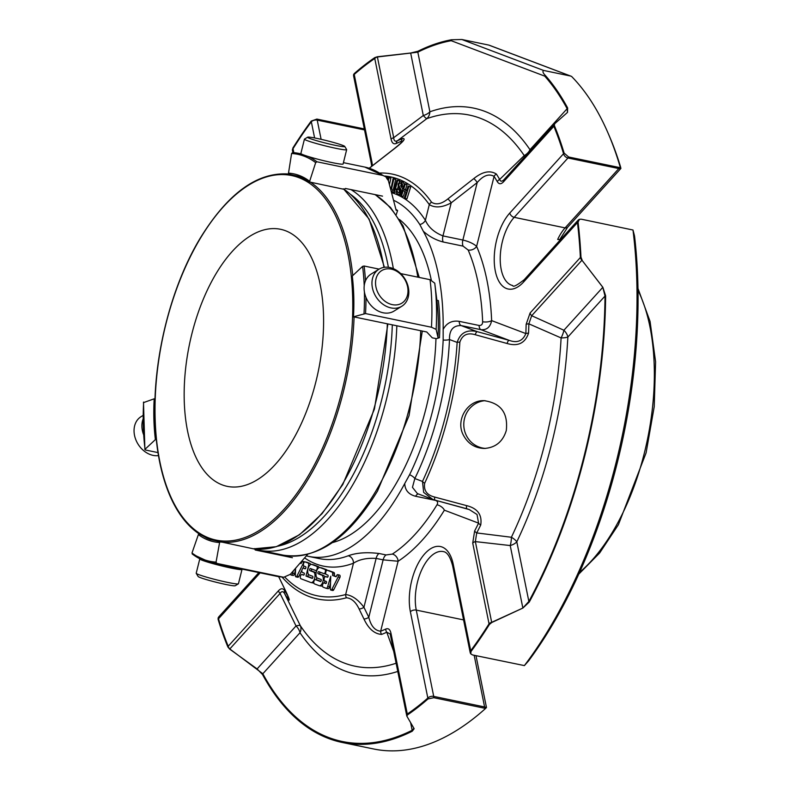 <?xml version="1.0" encoding="UTF-8"?>
<svg xmlns="http://www.w3.org/2000/svg" width="790" height="790" viewBox="0 0 790 790"><rect width="100%" height="100%" fill="white"/><g stroke="black" fill="none" stroke-linecap="round" stroke-linejoin="round"><path stroke-width="1.19" d="M285.555 230.749A131.268 65.807 101.7 0 1 317.205 376.277A131.268 65.807 101.7 0 1 227.224 486.354A131.268 65.807 101.7 0 1 189.442 344.46A131.268 65.807 101.7 0 1 280.529 229.288A131.268 65.807 101.7 0 1 285.555 230.749M554.521 123.892A4.355 3.693 -131.8 0 0 554.422 124A4.355 2.864 42.2 0 0 554.304 124.119A4.355 4.355 0 0 1 554.56 123.862L567.496 112.397L567.645 107.944A358.7 179.834 101.7 0 0 545.139 75.238C542.928 72.937 542.404 71.337 543.569 70.438L570.479 76.018L488.763 45.079L461.854 39.5L451.455 39.767A358.7 179.834 101.7 0 0 417.93 51.261A4.355 3.506 63.4 0 0 417.831 52.16L429.888 111.795A10.882 6.103 -11.4 0 1 423.292 115.528A10.882 1.471 -126.3 0 0 426.788 118.668A10.882 9.006 70.5 0 0 429.888 111.795A289.12 144.955 101.7 0 1 529.991 149.705A10.882 8.463 -34.1 0 1 524.234 155.571A10.882 4.404 -134.6 0 0 525.459 155.966M397.775 671.441A289.12 144.955 101.7 0 1 299.993 632.75A10.882 8.463 145.9 0 0 300.358 625.759A10.882 2.597 -26.7 0 0 296.033 625.947A10.882 7.159 -137.8 0 1 299.993 632.75L262.843 673.751A4.355 3.239 151.6 0 0 262.527 674.542L257.106 668.933L229.702 649.123L227.866 646.961A358.7 179.834 101.7 0 1 218.129 619.449L218.119 618.027A4.355 4.355 0 0 1 218.968 616.644A4.355 2.864 -137.8 0 0 218.504 618.797A357.732 179.35 -78.3 0 0 228.211 646.23A4.355 3.032 157.6 0 0 227.866 646.961M229.702 649.123A4.355 0.642 -52.8 0 1 229.801 648.955L262.843 673.751A357.732 179.35 101.7 0 0 412.163 730.286L413.921 728.262M632.988 230.018L634.528 235.943A355.382 178.175 -78.3 0 1 528.579 660.884L524.382 665.595A358.7 179.834 -78.3 0 0 632.988 230.018L581.213 219.176L579.465 219.304L578.073 222.118A358.7 179.834 101.7 0 1 580.976 257.165A4.355 1.728 177.2 0 0 580.374 257.5A4.355 2.864 42.2 0 0 581.954 260.216L602.849 287.284L605.624 295.806A4.355 1.383 -179.5 0 0 605.012 296.053L567.862 337.053A10.882 7.159 42.2 0 0 563.902 330.25A10.882 3.427 -65.2 0 1 561.098 337.932A10.882 2.735 -176.9 0 0 567.862 337.053A289.12 144.955 101.7 0 1 516.808 541.822A10.882 4.128 25.5 0 0 511.397 537.259A10.882 3.664 -84.2 0 1 510.221 545.554A10.882 6.103 168.6 0 0 516.808 541.822L528.865 601.457L522.852 608.014L510.221 545.554L475.353 541.604A4.355 2.439 168.6 0 0 472.726 543.095L474.632 530.959A254.528 127.605 -78.3 0 0 478.582 523.138L477.022 514.497L469.319 509.58L435.221 500.188A4.355 1.274 105.2 0 1 435.132 500.169L466.989 508.819A4.355 1.244 105.2 0 0 467.078 508.839M530.139 150.791A10.882 7.159 42.2 0 0 529.991 149.705L567.141 108.694L567.467 112.427M491.765 622.52L491.676 622.323A4.355 2.439 168.6 0 0 489.04 623.814A4.355 2.242 32.1 0 0 489.395 624.475L491.765 622.52L522.871 608.063L529.27 602.049A4.355 1.926 -151.7 0 1 528.865 601.457A357.732 179.35 101.7 0 0 605.012 296.053L602.81 287.303L581.954 260.216L531.68 315.724L563.902 330.25L602.849 287.284M451.455 39.767L451.199 40.705A357.732 179.35 101.7 0 0 417.831 52.16L410.672 53.068A4.355 0.988 -95.4 0 1 410.672 53.019L417.93 51.261M332.59 575.446L332.649 573.728A2.202 1.106 -78.3 0 0 332.007 572.088L327.337 570.311A2.173 1.086 -78.3 0 0 327.248 570.291A2.173 1.086 -78.3 0 0 325.757 572.118A2.173 1.086 -78.3 0 0 326.29 574.528L327.82 575.11A1.086 0.543 101.7 0 1 328.077 576.315A1.086 0.543 101.7 0 1 327.337 577.223A1.086 0.543 101.7 0 1 327.287 577.213L325.757 576.631A2.173 1.086 -78.3 0 0 325.678 576.611A2.173 1.086 -78.3 0 0 324.186 578.438A2.173 1.086 -78.3 0 0 324.71 580.848L326.24 581.43A1.086 0.543 101.7 0 1 326.507 582.635A1.086 0.543 101.7 0 1 325.757 583.543A1.086 0.543 101.7 0 1 325.717 583.534L324.186 582.951A2.173 1.086 -78.3 0 0 324.098 582.931A2.173 1.086 -78.3 0 0 322.606 584.748A2.173 1.086 -78.3 0 0 323.13 587.168L326.112 588.293A2.202 1.106 -78.3 0 0 326.191 588.313A2.202 1.106 -78.3 0 0 327.682 586.555L330.753 576.216L330.319 588.708A1.847 0.928 -78.3 0 0 330.931 590.11A1.847 0.928 -78.3 0 0 331.899 589.36L338.12 576.976A1.738 0.869 -78.3 0 0 337.814 574.755A1.738 0.869 -78.3 0 0 337.636 574.676A1.738 0.869 -78.3 0 0 336.975 575.001L336.086 576.769L332.59 575.446L336.214 576.512M309.295 575.021A5.441 2.725 101.7 0 1 307.981 568.988A5.441 2.725 101.7 0 1 311.714 564.415A5.441 2.725 101.7 0 1 311.922 564.475L316.632 566.262A2.182 1.096 101.7 0 1 317.165 568.682A2.182 1.096 101.7 0 1 315.664 570.508A2.182 1.096 101.7 0 1 315.585 570.479L310.44 568.533A1.086 0.543 -78.3 0 0 310.401 568.524A1.086 0.543 -78.3 0 0 309.65 569.432A1.086 0.543 -78.3 0 0 309.917 570.637L313.442 571.97A5.441 2.725 101.7 0 1 314.756 578.004A5.441 2.725 101.7 0 1 311.033 582.566A5.441 2.725 101.7 0 1 310.825 582.507L300.921 578.754A2.173 1.086 101.7 0 1 300.397 576.345A2.173 1.086 101.7 0 1 301.889 574.518A2.173 1.086 101.7 0 1 301.968 574.537L303.498 575.12A1.086 0.543 -78.3 0 0 303.548 575.13A1.086 0.543 -78.3 0 0 304.288 574.221A1.086 0.543 -78.3 0 0 304.031 573.017L302.491 572.434A2.173 1.086 101.7 0 1 301.968 570.024A2.173 1.086 101.7 0 1 303.459 568.198A2.173 1.086 101.7 0 1 303.548 568.227L305.078 568.8A1.086 0.543 -78.3 0 0 305.118 568.82A1.086 0.543 -78.3 0 0 305.868 567.901A1.086 0.543 -78.3 0 0 305.602 566.697L304.071 566.114A2.173 1.086 101.7 0 1 303.548 563.705A2.173 1.086 101.7 0 1 305.039 561.878A2.173 1.086 101.7 0 1 305.118 561.907L308.11 563.033A2.173 1.086 101.7 0 1 308.613 565.531L305.987 576.068L312.099 578.379A1.086 0.543 -78.3 0 0 312.149 578.389A1.086 0.543 -78.3 0 0 312.889 577.48A1.086 0.543 -78.3 0 0 312.623 576.275L309.295 575.021M317.57 578.152A5.441 2.725 101.7 0 1 316.257 572.118A5.441 2.725 101.7 0 1 319.99 567.556A5.441 2.725 101.7 0 1 320.197 567.615L324.838 569.373A2.173 1.086 101.7 0 1 325.362 571.782A2.173 1.086 101.7 0 1 323.87 573.609A2.173 1.086 101.7 0 1 323.791 573.58L318.716 571.664A1.086 0.543 -78.3 0 0 318.676 571.654A1.086 0.543 -78.3 0 0 317.926 572.562A1.086 0.543 -78.3 0 0 318.192 573.767L321.718 575.1A5.441 2.725 101.7 0 1 323.031 581.134A5.441 2.725 101.7 0 1 319.308 585.696A5.441 2.725 101.7 0 1 319.101 585.637L314.39 583.85A2.173 1.086 101.7 0 1 313.867 581.44A2.173 1.086 101.7 0 1 315.358 579.613A2.173 1.086 101.7 0 1 315.437 579.643L320.444 581.539A1.086 0.543 -78.3 0 0 320.483 581.549A1.086 0.543 -78.3 0 0 321.224 580.64A1.086 0.543 -78.3 0 0 320.967 579.435L317.57 578.152M293.307 570.894L292.695 573.333A2.173 1.086 101.7 0 1 291.224 575.071A2.173 1.086 101.7 0 1 290.552 574.063M300.052 563.122L301.099 563.517L301.987 561.749A1.738 0.869 101.7 0 1 302.649 561.433A1.738 0.869 101.7 0 1 302.827 561.502A1.738 0.869 101.7 0 1 303.143 563.714L296.872 576.196A1.847 0.928 101.7 0 1 295.944 576.858A1.847 0.928 101.7 0 1 295.341 575.466L295.588 568.267M400.955 143.03L401.389 141.282A254.528 127.605 -78.3 0 0 396.294 143.454C393.697 144.521 391.959 143.099 391.08 139.178A4.355 2.439 -11.4 0 1 393.706 137.687L423.292 115.528L410.672 53.068L377.393 56.969A4.355 0.869 -97.9 0 1 377.393 56.752L410.672 53.019M447.772 199.001A4.355 1.264 51.8 0 1 451.199 202.862C442.37 207.563 435.073 208.155 429.296 204.62A4.355 3.407 144.7 0 1 431.587 202.25C436.12 205.124 441.521 204.037 447.772 199.001L473.733 178.639C482.522 171.568 490.077 170.047 496.397 174.067A257.609 129.155 101.7 0 1 499.665 179.448L524.234 155.571A281.428 141.094 101.7 0 0 426.788 118.668L397.439 140.739A257.609 129.155 101.7 0 1 402.594 138.546C406.178 138.27 403.473 141.637 394.467 148.629L369.365 168.191M391.08 139.178L374.756 58.47A357.732 179.35 -78.3 0 0 354.226 74.448A4.355 2.439 -11.4 0 0 353.644 76.077A4.355 4.355 0 0 1 353.604 74.616L354.216 73.618A358.7 179.834 101.7 0 1 374.806 57.601A4.355 3.348 55.8 0 0 374.756 58.47A4.355 2.439 -11.4 0 1 377.393 56.969L393.706 137.687C393.874 140.817 395.119 141.835 397.439 140.739A4.355 3.535 -114.6 0 0 396.294 143.454M292.517 150.446L292.843 148.076A358.7 179.834 101.7 0 1 311.221 121.087L316.869 119.083L364.328 128.928M292.547 150.643A4.355 2.439 -11.4 0 1 292.438 150.327A4.355 2.439 -11.4 0 1 293.021 148.698A4.355 2.242 -147.9 0 1 292.843 148.076M257.106 668.933A4.355 0.79 125 0 1 257.125 668.893L296.033 625.947L280.075 593.458L229.801 648.955A4.355 2.864 -137.8 0 1 228.211 646.23L278.495 590.732A4.355 2.864 42.2 0 0 280.075 593.458C281.615 591.078 283.106 591.088 284.548 593.507L300.358 625.759A281.428 141.094 101.7 0 0 396.116 663.235M410.642 722.791L412.163 730.286A4.355 3.506 63.4 0 0 412.242 731.224A358.7 179.834 101.7 0 1 342.258 742.472A358.7 179.834 101.7 0 1 262.527 674.542M412.242 731.224L414.128 728.765M484.714 708.255L486.275 707.781A4.355 2.439 168.6 0 0 484.596 706.951A4.355 2.182 101.7 0 1 484.714 708.255L433.829 697.708L428.022 698.923A358.7 179.834 101.7 0 1 407.433 714.95L406.88 716.214L413.93 728.321M434.727 497.078A4.355 1.274 105.2 0 0 435.132 500.169L432.772 499.408L423.647 492.397L422.492 481.436A4.355 1.6 -155.1 0 0 424.674 483.223C423.559 490.511 426.906 495.132 434.727 497.078L466.623 505.63C477.594 508.375 482.295 514.843 480.715 525.014A257.609 129.155 101.7 0 1 476.716 532.934L475.353 541.604L491.676 622.323L522.871 608.063M474.632 530.959A4.355 1.847 -152.5 0 0 476.716 532.934L511.397 537.259A281.428 141.094 101.7 0 0 561.098 337.932L528.856 323.831A257.609 129.155 101.7 0 1 528.559 333.153C525.093 343.225 517.924 346.672 507.052 343.482A4.355 1.244 -74.8 0 1 509.086 340.322C517.164 343.295 522.753 341.043 525.844 333.568A4.355 1.165 2.4 0 1 528.559 333.153M407.433 714.95A4.355 3.348 -124.2 0 1 407.294 714.042A4.355 2.439 168.6 0 0 406.722 715.671A4.355 4.355 0 0 0 406.82 716.066L406.88 716.214M390.507 635.269A4.355 2.439 -11.4 0 1 390.398 634.953L406.722 715.671A4.355 2.439 168.6 0 0 406.791 715.908M393.746 651.474L386.774 632.217A4.355 3.535 -114.6 0 1 385.757 629.057C388.364 627.991 390.102 629.413 390.981 633.323L407.294 714.042A357.732 179.35 -78.3 0 0 427.834 698.064A4.355 3.13 48.7 0 0 428.022 698.923M390.981 633.323A4.355 2.439 -11.4 0 0 390.398 634.953L390.122 633.926L386.774 632.217A257.609 129.155 101.7 0 1 381.619 634.41C374.43 633.936 368.535 628.791 363.943 618.975L359.094 608.962C355.826 602.059 351.629 598.316 346.514 597.754A223.224 111.913 101.7 0 1 282.03 577.075M284.676 588.965A4.355 1.708 -26 0 1 284.568 588.807L278.663 576.641L284.676 588.965C289.466 598.85 290.513 602.158 287.817 598.889A257.609 129.155 101.7 0 1 284.548 593.507A4.355 3.279 150 0 1 284.756 590.811A254.528 127.605 -78.3 0 0 287.886 595.966M605.624 295.806A358.7 179.834 101.7 0 1 529.27 602.049M497.305 181.69A4.355 3.279 150 0 1 499.665 179.448C500.475 181.73 501.966 181.749 504.139 179.498A4.355 2.864 42.2 0 0 504.03 179.616A4.355 2.864 42.2 0 0 503.566 181.779C501.067 184.406 498.984 184.376 497.305 181.69A254.528 127.605 -78.3 0 0 494.076 176.377C488.882 173.425 483.263 175.479 477.2 182.569L451.199 202.862L442.963 235.904A6.527 3.269 -78.3 0 0 443.16 241.987C435.794 240.091 429.187 236.516 423.312 231.263L419.816 224.518A6.527 5.046 -33.1 0 0 425.395 220.282C428.457 227.263 434.312 232.477 442.963 235.904L462.871 240.032C468.826 241.464 473.407 243.577 476.627 246.352A6.527 4.592 -23.3 0 1 468.154 250.015L463.068 246.125L443.16 241.987M503.803 179.853L554.304 124.119A4.355 2.864 42.2 0 0 553.849 126.272A4.355 3.032 -22.4 0 1 554.383 125.59A358.7 179.834 101.7 0 1 564.119 153.092L568.642 157.003L619.528 167.549A4.355 2.182 101.7 0 1 618.837 168.556A4.355 2.864 42.2 0 0 620.762 168.379L619.528 167.549M580.976 257.165L582.121 260.098M531.68 315.724L528.856 323.831A4.355 1.304 1.2 0 0 526.14 324.354L530.09 312.998A4.355 2.864 42.2 0 0 531.68 315.724M374.806 57.601L377.393 56.752M567.645 107.944A4.355 3.239 151.6 0 0 567.141 108.694A357.732 179.35 101.7 0 0 544.745 76.126L451.199 40.705M545.139 75.238L544.745 76.126M554.58 123.842L554.383 125.59M369.226 168.211L394.21 148.718A4.355 1.274 52.2 0 1 394.467 148.629M401.389 141.282A4.355 3.585 -111.3 0 1 402.594 138.546M387.841 179.241L388.226 177.503L389.036 177.701L388.394 180.643M386.31 177.207L387.179 177.335L386.903 178.807M401.488 196.039L400.757 195.555L404.48 183.685L405.221 184.169L403.69 189.047L406.583 190.963L408.114 186.075L408.845 186.559L405.122 198.438L404.381 197.954L406.139 192.365L403.246 190.449L401.488 196.039L403.334 196.424L404.875 191.526M401.508 186.193L401.587 184.268L400.747 183.171L399.592 183.191L398.92 184.307L398.841 185.492L401.211 189.975L400.204 193.491L399.069 194.419L397.824 194.32L396.639 193.175L396.501 188.988L397.261 189.225L397.084 190.834L398.18 192.879L399.74 192.513L400.313 190.499L398.229 187.082L398.15 184.031L399.938 181.601L401.113 181.73L402.525 184.406L402.278 186.44L401.508 186.193M390.803 189.837L393.045 178.668L393.835 178.965L391.652 188.425L392.62 190.499L394.062 190.153L396.955 180.13L397.745 180.426L395.069 190.341L393.894 191.822L392.65 192.079L391.04 190.745M473.733 178.639A4.355 1.274 52.2 0 1 477.2 182.569L462.871 240.032A6.527 3.269 -78.3 0 0 463.068 246.125M496.397 174.067A4.355 3.348 147.4 0 0 494.076 176.377L476.627 246.352A189.857 95.185 -78.3 0 1 491.637 320.612C490.304 327.119 486.759 330.141 480.992 329.687L509.086 340.322L477.239 331.672A4.355 1.274 -74.8 0 0 475.205 334.713C467.483 332.422 462.367 334.891 459.859 342.119A4.355 1.037 -176.4 0 0 457.153 342.416C460.244 332.827 466.939 329.252 477.239 331.672L461.084 325.559C453.134 325.46 449.273 330.111 449.5 339.522L457.153 342.416A204.916 102.74 101.7 0 1 422.492 481.436L414.839 478.543L412.449 487.341L417.406 493.592L432.446 499.28M507.052 343.482L475.205 334.713M463.138 434.707C455.475 419.826 467.641 400.066 483.924 400.649C500.801 402.999 508.246 412.973 506.281 430.56C502.835 441.689 495.528 447.654 484.369 448.453C474.8 448.137 467.729 443.555 463.138 434.707M466.623 505.63A4.355 1.244 105.2 0 0 466.989 508.819L469.181 509.53M480.715 525.014A4.355 1.718 -153.9 0 1 478.582 523.138L444.375 510.182A6.527 3.288 -148.5 0 0 437.008 504.78C438.154 502.647 437.65 501.186 435.497 500.386L415.589 496.258C408.588 494.431 404.974 490.175 404.757 483.49L409.585 474.731A6.527 2.548 -154.1 0 1 414.839 478.543A189.857 95.185 101.7 0 0 449.5 339.522A6.527 1.718 -177.4 0 1 443.17 340.046L443.16 329.45A183.329 91.907 -78.3 0 0 423.312 231.263M381.619 634.41A4.355 3.585 -111.3 0 1 380.662 631.22A254.528 127.605 -78.3 0 0 385.757 629.057M284.894 577.194A220.143 110.373 -78.3 0 0 345.655 594.534C352.073 595.334 358.166 599.59 363.933 607.303L368.802 617.306C370.925 625.976 374.875 630.608 380.662 631.22L398.111 561.246L383.13 559.853L368.802 617.306A4.355 1.708 -26 0 1 363.943 618.975M444.375 510.182A189.857 95.185 -78.3 0 1 398.111 561.246A6.527 5.056 -123.1 0 0 392.334 554.086L386.073 554.945A6.527 3.269 -78.3 0 0 383.13 559.853L376.129 558.402L363.933 607.303A4.355 1.708 154.1 0 1 359.094 608.962M306.362 555.864A183.329 91.907 -78.3 0 0 308.574 556.387L319.15 558.579A183.329 91.907 -78.3 0 0 348.222 555.775C356.399 552.763 366.678 552.003 379.062 553.494A6.527 3.269 -78.3 0 0 376.129 558.402C366.817 557.839 359.262 559.438 353.466 563.211L345.655 594.534A4.355 3.644 74.5 0 0 346.514 597.754M332.649 573.728L334.486 574.113A2.202 1.106 -78.3 0 0 333.854 572.464L329.183 570.696A2.173 1.086 -78.3 0 0 329.094 570.676A2.173 1.086 -78.3 0 0 329.005 570.666M325.757 576.631L327.722 577.056M324.186 582.951L326.142 583.375M326.28 588.323L327.959 588.678A2.202 1.106 -78.3 0 0 328.038 588.698A2.202 1.106 -78.3 0 0 329.529 586.931L330.516 582.961M330.931 590.11L332.768 590.495A1.847 0.928 -78.3 0 0 333.745 589.745L331.899 589.36M338.12 576.976L339.957 577.362L333.745 589.745M339.957 577.362A1.738 0.869 -78.3 0 0 339.651 575.14A1.738 0.869 -78.3 0 0 339.483 575.061A1.738 0.869 -78.3 0 0 339.295 575.061M337.814 574.755L339.651 575.14M334.486 574.113L334.427 575.831M312.524 578.221L307.833 576.443L308.386 574.212M305.987 576.068L307.833 576.443M310.579 564.633A2.173 1.086 -78.3 0 0 309.957 563.418L306.964 562.283A2.173 1.086 -78.3 0 0 306.885 562.263A2.173 1.086 -78.3 0 0 306.797 562.253M312.662 582.882A5.441 2.725 -78.3 0 0 312.87 582.941A5.441 2.725 -78.3 0 0 313.798 582.842M316.178 579.791A5.441 2.725 -78.3 0 0 316.77 577.5M316.099 573.007A5.441 2.725 -78.3 0 0 315.289 572.355L311.754 571.012A1.086 0.543 -78.3 0 1 311.448 570.173A1.086 0.543 -78.3 0 1 311.853 569.067M319.071 567.655A2.182 1.096 -78.3 0 0 318.479 566.647L313.768 564.86A5.441 2.725 -78.3 0 0 313.551 564.801A5.441 2.725 -78.3 0 0 313.344 564.771M320.868 581.381L317.284 580.028A2.173 1.086 -78.3 0 0 317.205 579.998A2.173 1.086 -78.3 0 0 317.116 579.988M320.938 586.022A5.441 2.725 -78.3 0 0 321.145 586.081A5.441 2.725 -78.3 0 0 322.508 585.736M324.423 582.99A5.441 2.725 -78.3 0 0 324.986 580.956M324.818 577.046A5.441 2.725 -78.3 0 0 323.564 575.485L320.029 574.152A1.086 0.543 -78.3 0 1 319.723 573.303A1.086 0.543 -78.3 0 1 320.128 572.197M323.959 573.619L325.638 573.965A2.173 1.086 -78.3 0 0 325.717 573.994A2.173 1.086 -78.3 0 0 325.816 574.004M327.149 570.281A2.173 1.086 -78.3 0 0 326.685 569.758L322.043 568A5.441 2.725 -78.3 0 0 321.836 567.931A5.441 2.725 -78.3 0 0 321.619 567.911M291.224 575.071L293.07 575.456A2.173 1.086 -78.3 0 0 294.542 573.718L295.539 569.718M295.944 576.858L297.781 577.243A1.847 0.928 -78.3 0 0 298.719 576.582L301.948 570.143M296.872 576.196L298.719 576.582M302.807 568.415L303.982 566.075M302.827 561.502L304.673 561.888A1.738 0.869 -78.3 0 0 304.673 561.888A1.738 0.869 -78.3 0 0 304.496 561.808A1.738 0.869 -78.3 0 0 304.308 561.808M301.227 563.25L300.259 562.885M287.965 596.174A4.355 3.348 147.4 0 0 287.817 598.889M311.221 121.087A4.355 2.558 36.6 0 0 311.339 121.778A4.355 2.439 -11.4 0 1 317.225 120.12A4.355 2.182 -78.3 0 0 316.869 119.083M278.495 590.732C280.993 588.106 283.077 588.125 284.756 590.811M342.258 742.472L373.65 748.979A358.7 179.834 -78.3 0 0 485.524 708.492M474.158 655.275L484.596 706.951L433.72 696.395A4.355 2.439 168.6 0 0 427.834 698.064L410.385 611.766A4.355 2.439 168.6 0 1 416.271 610.097L433.72 696.395A4.355 2.182 -78.3 0 1 433.829 697.708M489.395 624.475A358.7 179.834 101.7 0 1 471.028 651.464L470.761 653.873L472.558 654.95L524.382 665.595M471.028 651.464A4.355 2.558 -143.4 0 1 470.712 650.723A4.355 2.439 168.6 0 0 470.139 652.352A4.355 4.355 0 0 0 470.761 653.873M579.465 219.304A4.355 4.355 0 0 0 577.934 220.39A4.355 2.864 42.2 0 0 577.47 222.543A4.355 2.084 -6.7 0 1 578.073 222.118M564.119 153.092A4.355 2.765 163.2 0 0 563.556 153.704A4.355 2.864 42.2 0 0 567.961 158A4.355 2.182 -78.3 0 0 568.642 157.003M620.377 167.638A358.7 179.834 -78.3 0 0 607.865 132.651A358.7 179.834 -78.3 0 0 571.565 76.413L570.479 76.018L571.565 76.413M389.036 177.701L390.882 178.086L389.44 184.653M388.226 177.503L390.882 178.086M387.179 177.335L388.216 177.553M405.122 198.438L406.969 198.823L410.691 186.944L408.845 186.559M408.114 186.075L410.691 186.944M403.69 189.047L406.801 190.272M405.221 184.169L407.057 184.554L405.527 189.432M404.48 183.685L407.057 184.554M396.501 188.988L399.108 189.6L399.464 192.8M397.261 189.225L399.108 189.6M401.33 183.665L400.688 185.877L402.791 189.067M401.004 194.775L398.229 194.468M402.278 186.44L403.532 186.707M400.649 181.582L402.959 182.115L404.322 184.208M396.955 180.13L399.592 180.811L399.306 181.967M397.745 180.426L399.592 180.811M393.835 178.965L395.681 179.35L393.489 188.81L393.825 190.38M393.045 178.668L395.681 179.35M398.111 186.756L397.479 189.195M396.244 191.763L394.487 192.454L392.65 192.079M486.275 707.781L485.702 708.225M607.865 132.651L609.179 135.683A355.382 178.175 -78.3 0 1 620.614 167.105L620.891 168.448L567.595 227.283A4.355 2.864 -137.8 0 1 565.087 227.885L514.201 217.339A4.355 2.864 -137.8 0 1 509.797 213.043A42.433 21.271 -78.3 0 0 495.32 271.128A42.433 21.271 -78.3 0 0 523.721 281.882L577.47 222.543A357.732 179.35 -78.3 0 1 580.374 257.5L530.09 312.998M567.595 227.283L560.061 239.084A4.355 1.6 -155.1 0 1 557.681 239.449A38.078 19.088 -78.3 0 1 565.087 227.885L618.837 168.556L567.961 158L514.201 217.339A38.078 19.088 -78.3 0 0 500.228 257.481A38.078 19.088 -78.3 0 0 512.71 285.516C513.026 287.392 516.848 285.457 524.175 279.729A4.355 2.864 42.2 0 0 523.721 281.882M443.16 329.45C446.636 322.991 451.979 320.296 459.197 321.342A6.527 3.269 -78.3 0 0 461.084 325.559L480.992 329.687A6.527 3.269 -78.3 0 1 479.105 325.47C481.436 325.569 482.611 324.325 482.651 321.728A6.527 2.518 177.7 0 0 491.637 320.612L525.844 333.568A254.528 127.605 -78.3 0 0 526.14 324.354M348.222 555.775A6.527 5.382 -110.7 0 1 353.466 563.211A189.857 95.185 -78.3 0 1 304.604 557.888M393.519 200.226A183.932 92.213 101.7 0 1 419.816 224.518M443.17 340.046A183.932 92.213 101.7 0 1 409.585 474.731M308.574 556.387A183.329 91.907 -78.3 0 0 404.757 483.49M439.477 337.715A134.804 67.585 -78.3 0 0 438.371 300.595L436.87 300.289A134.804 67.585 101.7 0 1 437.976 337.399L439.477 337.715L436.416 338.653L432.278 337.834L426.748 331.978L353.486 316.8L365.523 313.571L431.459 327.238L436.12 329.361L437.976 337.399M332.412 542.612A170.008 85.231 -78.3 0 0 426.254 407.344A170.008 85.231 -78.3 0 0 435.962 338.574M431.281 280.016A170.008 85.231 -78.3 0 0 399.404 219.482M396.205 214.653L397.627 210.535A134.804 67.585 -78.3 0 0 395.889 209.32M342.406 145.251A19.148 1.313 -166 0 1 344.736 146.427A19.148 1.313 -166 0 1 325.865 143.168A19.148 1.313 -166 0 1 307.666 137.183A19.148 1.313 -166 0 1 322.281 139.593A19.148 1.313 -166 0 1 342.406 145.251M199.86 558.816A21.765 1.491 14 0 0 199.781 558.915L196.206 573.234A21.765 1.491 14 0 0 196.236 573.343L198.132 576.493A19.148 1.313 14 0 0 216.371 582.299A19.148 1.313 14 0 0 235.203 585.736L238.363 583.85A21.765 1.491 14 0 0 238.442 583.761L242.007 569.442A21.765 1.491 14 0 0 241.592 569.007M407.996 290.236A19.148 14.961 -121.8 0 1 384.118 300.575A19.148 14.961 -121.8 0 1 383.199 269.805A19.148 14.961 -121.8 0 1 407.996 290.236M344.736 146.427L346.642 149.567A21.765 1.491 -166 0 1 346.662 149.685A21.765 1.491 -166 0 1 325.194 145.864A21.765 1.491 -166 0 1 304.436 139.149A21.765 1.491 -166 0 1 304.515 139.07L307.666 137.183M346.662 149.685L343.097 164.004A21.765 1.491 -166 0 1 327.129 161.506A21.765 1.491 -166 0 1 303.548 154.919A21.765 1.491 -166 0 1 300.872 153.477L304.436 139.149M143.049 415.441L141.025 416.685A21.765 17.005 58.2 0 0 136.305 440.879A21.765 17.005 58.2 0 0 158.464 455.613M143.03 419.184A21.765 17.005 58.2 0 0 141.904 426.501A21.765 17.005 58.2 0 0 143.504 434.431M196.236 573.343A21.765 1.491 14 0 0 216.964 579.949A21.765 1.491 14 0 0 238.363 583.85M199.781 558.915A21.765 1.491 14 0 0 202.457 560.357A21.765 1.491 14 0 0 226.039 566.944A21.765 1.491 14 0 0 242.007 569.442M408.825 291.55A21.765 17.005 -121.8 0 1 401.853 306.224A21.765 17.005 -121.8 0 1 375.941 296.685A21.765 17.005 -121.8 0 1 378.924 269.232A21.765 17.005 -121.8 0 1 398.14 271.414A21.765 17.005 -121.8 0 1 408.825 291.55M401.853 306.224L394.003 311.092A21.765 17.005 -121.8 0 1 374.786 308.91A21.765 17.005 -121.8 0 1 364.101 288.775A21.765 17.005 -121.8 0 1 371.073 274.1L378.924 269.232M209.617 539.274L206.99 538.207L209.617 539.274M343.867 189.284L309.423 181.977L300.595 176.98A145.024 72.71 -78.3 0 0 299.331 176.506L288.794 174.156L288.498 173.148L291.599 153.497L292.586 152.589L298.906 153.418A167.194 83.819 -78.3 0 0 292.705 152.608M309.423 181.977L315.674 162.612L316.958 161.792L382.893 175.459L385.777 176.763L388.433 180.801L396.126 210.229L397.627 210.535M145.419 449.994L145.054 449.263L145.419 449.994L157.97 452.591M143.652 402.061A166.088 83.266 -78.3 0 0 145.054 449.263L155.393 439.586A146.13 73.263 -78.3 0 1 154.178 398.812L144.007 402.436M307.646 554.392L290.325 574.32L283.847 577.213L282.761 577.065L216.825 563.398L216.065 562.115L219.758 541.634L210.209 539.501M206.99 538.207L199.119 533.823L198.379 534.593L191.99 553L192.572 554.215A167.194 83.819 -78.3 0 0 210.634 562.589A167.194 83.819 -78.3 0 0 216.825 563.398M387.327 324.019A187.25 93.882 101.7 0 1 253.511 548.843L254.271 548.625M253.511 548.843L219.758 541.634M353.436 317.047L353.486 316.8A146.13 73.263 -78.3 0 0 352.271 276.036L362.6 266.358L364.111 266.013L379.111 269.123M400.688 273.597L430.046 279.68L434.747 283.175A162.947 81.696 101.7 0 1 434.776 283.363A162.947 81.696 101.7 0 1 436.12 329.361M436.87 300.289L434.796 283.541M292.399 557.71L255.259 550.008L254.459 548.665M282.149 555.587A146.19 73.292 101.7 0 1 278.91 554.244M344.055 189.314L345.408 188.455L382.538 196.147M485.07 400.668A23.927 23.078 -90.5 0 0 463.779 424.734A23.927 23.078 -90.5 0 0 485.504 448.414M504.139 179.498L554.205 124.237M543.569 70.438L461.854 39.5M431.587 202.25A207.997 104.28 -78.3 0 0 380.188 173.02M424.674 483.223A207.997 104.28 -78.3 0 0 459.859 342.119M332.007 572.088L333.854 572.464M327.337 570.311L329.183 570.696M327.682 586.555L329.529 586.931M308.613 565.531L309.413 565.699M308.11 563.033L309.957 563.418M305.118 561.907L306.964 562.283M303.548 568.227L305.384 568.602M301.968 574.537L303.814 574.923M313.442 571.97L315.289 572.355M309.917 570.637L311.754 571.012M316.632 566.262L318.479 566.647M311.922 564.475L313.768 564.86M315.437 579.643L317.284 580.028M321.718 575.1L323.564 575.485M318.192 573.767L320.029 574.152M324.838 569.373L326.685 569.758M320.197 567.615L322.043 568M292.695 573.333L294.542 573.718M314.608 137.954L311.339 121.778A357.732 179.35 -78.3 0 0 293.021 148.698L293.821 152.677M372.426 165.703A42.433 21.271 -78.3 0 0 371.665 160.745L354.226 74.448A4.355 3.13 -131.3 0 1 354.216 73.618M218.129 619.449A4.355 2.765 -16.8 0 1 218.504 618.797L260.127 572.849M470.139 652.352L452.69 566.055A4.355 2.439 -11.4 0 1 453.272 564.425L470.712 650.723A357.732 179.35 -78.3 0 0 489.04 623.814L472.726 543.095M509.797 213.043L563.556 153.704A357.732 179.35 -78.3 0 0 553.849 126.272L503.566 181.779M384.799 176.032A204.916 102.74 101.7 0 1 429.296 204.62L425.395 220.282A189.857 95.185 101.7 0 0 391.534 192.651M371.665 160.745A4.355 2.439 168.6 0 0 371.093 162.375L371.705 166.265M364.536 129.925L317.225 120.12L321.115 139.326M453.272 564.425A42.433 21.271 -78.3 0 0 424.872 553.671A42.433 21.271 -78.3 0 0 410.385 611.766M463.582 619.913L416.271 610.097A38.078 19.088 -78.3 0 1 421.781 569.718A38.078 19.088 -78.3 0 1 443.249 551.578C447.17 552.032 450.32 556.861 452.69 566.055M482.651 321.728A183.329 91.907 -78.3 0 0 468.154 250.015M479.105 325.47L459.197 321.342M415.589 496.258A6.527 3.269 101.7 0 1 418.394 493.967M392.334 554.086A183.329 91.907 -78.3 0 0 437.008 504.78M386.073 554.945L379.062 553.494M579.564 572.375A170.946 85.705 -78.3 0 0 644.442 452.65A170.946 85.705 -78.3 0 0 638.024 290.434M350.859 194.577A183.942 92.223 101.7 0 1 388.394 267.306M392.314 324.838A183.942 92.223 101.7 0 1 277.962 546.157M213.458 563.171A14.141 0.968 14 0 0 227.589 566.707A14.141 0.968 14 0 0 234.62 567.556M200.048 238.837A186.154 93.329 101.7 0 1 352.636 296.606A186.154 93.329 101.7 0 1 208.955 538.01A186.154 93.329 101.7 0 1 200.048 238.837M343.285 188.79A187.25 93.882 101.7 0 1 383.96 267.375M310.036 181.898A187.25 93.882 101.7 0 1 352.775 275.562M382.893 175.459A167.194 83.819 -78.3 0 0 364.832 167.085L385.777 176.753M316.958 161.792A167.194 83.819 -78.3 0 0 308.14 156.469M301.523 154.05A167.194 83.819 -78.3 0 0 298.906 153.418L301.276 153.912M315.674 162.612A166.088 83.266 -78.3 0 0 291.599 153.497M309.285 181.019A146.13 73.263 -78.3 0 0 288.498 173.148M283.837 577.213L276.559 576.256A167.194 83.819 -78.3 0 0 282.761 577.065M191.99 553A166.088 83.266 -78.3 0 0 216.065 562.115M198.379 534.593A146.13 73.263 -78.3 0 0 219.166 542.473M354.078 317.126A187.25 93.882 101.7 0 1 220.262 541.95M364.012 313.551A166.088 83.266 -78.3 0 0 364.407 291.895M364.22 285.812A166.088 83.266 -78.3 0 0 362.6 266.358M365.523 313.571A167.194 83.819 -78.3 0 0 365.987 297.435M365.484 280.806A167.194 83.819 -78.3 0 0 364.111 266.013M431.459 327.238A167.194 83.819 -78.3 0 0 430.046 279.68M350.938 189.6A187.25 93.882 101.7 0 1 393.351 268.649M396.837 325.776A187.25 93.882 101.7 0 1 259.545 550.225L283.432 555.182A187.25 93.882 -78.3 0 0 375.596 491.518A187.25 93.882 -78.3 0 0 420.724 330.724M417.811 277.142A187.25 93.882 -78.3 0 0 374.825 194.547M292.369 149.804A4.355 4.355 0 0 0 292.438 150.327L292.902 152.608M394.21 148.718C405.971 139.119 401.972 141.42 403.137 140.62L402.93 141.183M327.248 570.291L329.094 570.676M325.678 576.611L327.524 576.996M324.098 582.931L325.944 583.306M326.191 588.313L328.038 588.698M337.636 574.676L339.483 575.061M305.039 561.878L306.885 562.263M303.459 568.198L305.305 568.583M301.889 574.518L303.725 574.903M311.033 582.566L312.87 582.941M311.714 564.415L313.551 564.801M315.358 579.613L317.205 579.998M319.308 585.696L321.145 586.081M323.87 573.609L325.717 573.994M319.99 567.556L321.836 567.931M302.649 561.433L304.496 561.808M284.568 588.807L289.002 598.652M353.644 76.077L371.093 162.375M258.873 572.592L218.968 616.644M475.985 655.661L486.482 707.573M577.934 220.39L524.175 279.729M489.178 45.198L571.052 76.195M559.596 240.634L560.061 239.084M637.984 288.488L650.061 321.392L655.591 361.8L654.219 406.741L646.092 452.868L618.412 524.688L599.61 553.03L578.764 574.142M343.433 162.651L364.832 167.085M303.953 178.55L298.018 176.061M144.896 449.599L143.484 402.189M192.256 554.076L210.634 562.589L276.559 576.256M343.561 188.909L369.098 219.047L384.404 267.306M387.851 324.226L374.43 409.062L342.781 484.547L322.083 513.619L299.529 534.712L276.283 546.7L253.57 548.852M289.308 174.057C257.747 171.539 227.984 192.997 200.038 238.462C170.907 286.77 153.102 357.564 154.919 417.841C155.729 447.604 160.548 473.131 169.366 494.431C177.029 512.621 187.013 525.814 199.317 534.01M353.318 316.918L352.113 276.372M435.488 289.11L434.747 283.166M254.805 549.001L259.545 550.225M375.23 194.636L390.517 207.464L403.157 226.019L419.243 277.448M422.295 331.05L409.042 415.678L377.482 491.094C348.38 538.602 317.027 559.962 283.432 555.182"/></g></svg>
